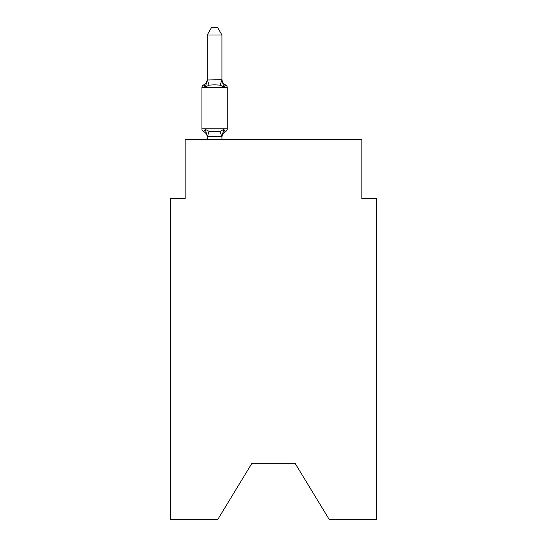 <?xml version="1.0" encoding="UTF-8"?>
<svg xmlns="http://www.w3.org/2000/svg" width="547" height="547" viewBox="0 0 547 547"><rect width="100%" height="100%" fill="white"/><g stroke="black" fill="none" stroke-linecap="round" stroke-linejoin="round"><path stroke-width="0.82" d="M295.305 463.671L329.328 519.65L376.616 519.65L376.616 198.52L361.882 198.52L361.882 139.601L185.118 139.601L185.118 198.52L170.384 198.52L170.384 519.65L217.672 519.65L251.695 463.671L295.305 463.671L251.695 463.671M223.785 129.42L225.59 131.492L223.785 129.42L225.59 131.492L223.785 129.42L225.59 131.492L223.785 129.42L225.59 131.492L223.785 129.42L225.59 131.492L223.785 129.42L221.945 136.716L207.21 136.449L207.21 137.324A6.482 6.482 0 0 0 203.566 131.492A2.947 2.947 0 0 1 201.911 128.846A2.947 2.947 0 0 0 203.566 131.492A2.947 2.947 0 0 1 201.911 128.846A2.947 2.947 0 0 0 203.566 131.492A2.947 2.947 0 0 1 201.911 128.846A2.947 2.947 0 0 0 203.566 131.492A2.947 2.947 0 0 1 201.911 128.846A2.947 2.947 0 0 0 203.566 131.492A2.947 2.947 0 0 1 201.911 128.846A2.947 2.947 0 0 0 203.566 131.492A2.947 2.947 0 0 1 201.911 128.846A2.947 2.947 0 0 0 203.566 131.492A2.947 2.947 0 0 1 201.911 128.846A2.947 2.947 0 0 0 203.566 131.492A2.947 2.947 0 0 1 201.911 128.846A2.947 2.947 0 0 0 203.566 131.492A2.947 2.947 0 0 1 201.911 128.846A2.947 2.947 0 0 0 203.566 131.492A2.947 2.947 0 0 1 201.911 128.846A2.947 2.947 0 0 0 203.566 131.492L205.371 129.42L203.566 131.492L205.371 129.42L203.566 131.492L205.371 129.42L203.566 131.492L205.371 129.42L203.566 131.492L205.371 129.42L203.566 131.492L205.371 129.42L209.05 131.314L220.106 131.314L223.785 129.42L225.59 131.492L224.68 131.041M221.945 35.008L207.21 35.008L211.634 27.35L217.521 27.35L221.945 35.008L221.945 79.992L223.785 87.021L225.59 84.949A2.947 2.947 0 0 1 227.244 87.595A2.947 2.947 0 0 0 225.59 84.949L223.785 87.021L220.106 85.127L214.574 84.833L209.05 85.127L205.371 87.021L203.566 84.949L204.407 85.353M221.945 79.992L220.106 85.127M207.21 79.876L207.21 79.124L207.21 79.992L207.21 79.124L207.21 79.992L207.21 79.124L207.21 79.992L207.21 79.124L207.21 79.992L207.21 79.124L207.21 79.992L221.822 79.691M207.21 136.449L205.371 129.42M221.945 136.449L222.636 132.983L221.945 136.449M221.945 137.324A6.482 6.482 0 0 1 225.59 131.492A2.947 2.947 0 0 0 227.244 128.846L227.244 87.595A2.947 2.947 0 0 0 225.59 84.949L223.785 87.021L225.59 84.949A2.947 2.947 0 0 1 227.244 87.595A2.947 2.947 0 0 0 225.59 84.949L223.785 87.021L225.59 84.949A2.947 2.947 0 0 1 227.244 87.595A2.947 2.947 0 0 0 225.59 84.949L223.785 87.021L225.59 84.949A2.947 2.947 0 0 1 227.244 87.595A2.947 2.947 0 0 0 225.59 84.949L223.785 87.021L225.59 84.949A2.947 2.947 0 0 1 227.244 87.595L201.911 87.595A2.947 2.947 0 0 1 203.566 84.949L205.371 87.021L203.566 84.949A6.482 6.482 0 0 0 207.21 79.124M201.911 87.595L201.911 128.846L227.244 128.846M207.21 35.008L207.21 79.725M221.945 139.601L221.945 136.716M207.21 139.601L207.21 136.716M205.371 87.021L207.21 79.992M221.945 79.124A6.482 6.482 0 0 0 225.59 84.949M209.05 131.314L207.334 136.757M220.106 131.314L221.822 136.757M207.334 79.691L209.05 85.127"/></g></svg>
